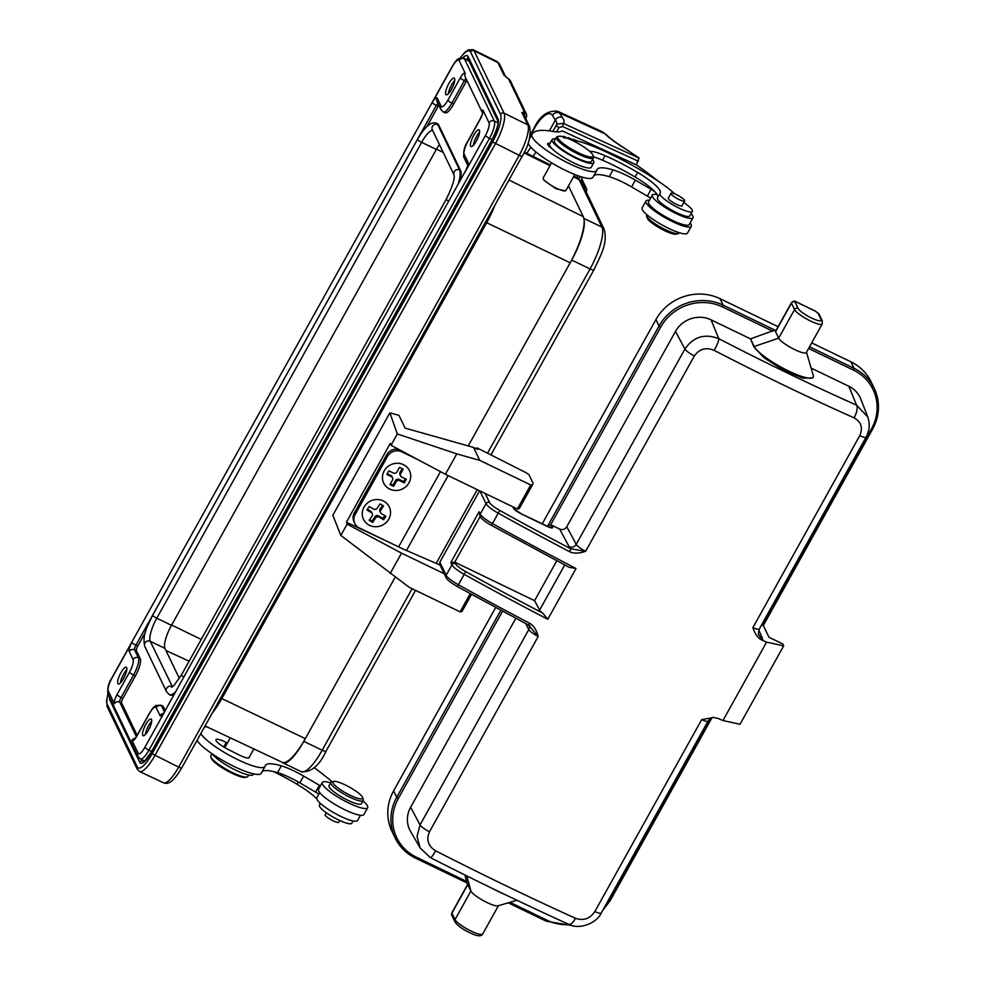 <?xml version="1.0" encoding="UTF-8"?>
<svg xmlns="http://www.w3.org/2000/svg" width="985" height="985" viewBox="0 0 985 985"><rect width="100%" height="100%" fill="white"/><g stroke="black" fill="none" stroke-linecap="round" stroke-linejoin="round"><path stroke-width="1.48" d="M657.537 197.751A18.543 3.768 29.1 0 0 657.438 197.874A18.543 3.768 29.1 0 0 671.807 210.187A18.543 3.768 29.1 0 0 689.845 215.912L692.369 211.381A18.543 3.768 -150.9 0 1 680.167 208.623A18.543 3.768 -150.9 0 1 659.962 193.343A18.543 3.768 -150.9 0 1 660.048 193.22A34.438 7.006 29.1 0 0 660.221 192.986A34.438 7.006 29.1 0 0 637.627 172.474A64.419 13.101 29.1 0 0 609.715 157.76A64.419 13.101 29.1 0 0 605.086 155.692A29.131 5.922 29.1 0 0 589.756 151.419M549.975 143.391A13.248 2.696 29.1 0 0 547.648 143.687A13.248 2.696 29.1 0 0 552.363 148.981A23.837 4.851 29.1 0 0 574.784 163.399A23.837 4.851 29.1 0 0 591.246 167.29L593.77 162.759A23.837 4.851 -150.9 0 1 578.072 159.213A23.837 4.851 -150.9 0 1 552.105 139.575A23.837 4.851 -150.9 0 1 555.503 138.922M605.086 155.692L602.561 160.223A29.131 5.922 29.1 0 0 593.512 156.886A21.19 4.309 -150.9 0 1 593.475 157.846A21.19 4.309 -150.9 0 1 576.274 153.131A21.19 4.309 -150.9 0 1 556.919 139.279A21.19 4.309 -150.9 0 1 556.439 137.235A21.19 4.309 -150.9 0 1 557.276 136.681L558.667 136.312A20.131 4.1 29.1 0 0 558.335 138.786A20.131 4.1 29.1 0 0 578.552 152.847A20.131 4.1 29.1 0 0 593.081 155.47A20.131 4.1 29.1 0 0 592.588 154.485A20.131 4.1 29.1 0 0 576.053 142.296A20.131 4.1 29.1 0 0 558.667 136.312M602.561 160.223A64.419 13.101 -150.9 0 1 635.103 177.017A34.438 7.006 -150.9 0 1 655.838 192.764A7.942 1.613 29.1 0 0 651.097 189.305L635.337 180.12A29.131 5.922 29.1 0 0 623.468 173.926A29.131 5.922 29.1 0 0 613.039 169.888A54.187 11.02 29.1 0 0 597.095 169.506A54.187 11.02 29.1 0 0 596.873 170.109A37.085 7.548 -150.9 0 1 596.713 170.528A37.085 7.548 -150.9 0 1 572.531 165.123A37.085 7.548 -150.9 0 1 531.752 134.871A37.085 7.548 -150.9 0 1 531.851 134.576A121.844 24.785 -150.9 0 1 532.035 134.206A121.844 24.785 -150.9 0 1 552.819 131.399A58.275 11.857 29.1 0 0 562.103 130.833L636.372 164.864A137.728 28.011 -150.9 0 1 658.078 181.055M691.064 213.733A23.308 4.74 -150.9 0 1 693.034 217.747A23.308 4.74 -150.9 0 1 677.828 214.348A23.308 4.74 -150.9 0 1 652.292 195.079A23.308 4.74 -150.9 0 1 655.481 194.414A7.942 1.613 29.1 0 0 656.564 194.193A7.942 1.613 29.1 0 0 656.453 193.565A34.438 7.006 -150.9 0 1 657.82 197.197M573.96 140.424L568.32 137.555L570.5 139.55M575.289 140.646L576.89 140.966M577.887 141.2L573.602 139.427L574.735 140.547M569.342 139.045L563.666 136.25L564.134 137.087M683.861 202.356A52.968 10.773 29.1 0 0 687.234 205.04A18.543 3.768 -150.9 0 1 692.369 211.381M592.527 159.533A23.837 4.851 -150.9 0 1 593.77 162.759M552.105 139.575L549.581 144.106A23.837 4.851 29.1 0 0 552.363 148.981M574.797 174.517L565.858 190.561A12.977 2.635 -150.9 0 1 565.353 190.905A12.977 2.635 -150.9 0 1 554.136 187.051A12.977 2.635 -150.9 0 1 543.474 179.184A12.977 2.635 -150.9 0 1 543.166 178.556A12.977 2.635 -150.9 0 1 543.178 177.94L551.588 162.833M528.083 143.084A37.085 7.548 29.1 0 0 568.751 171.919A37.085 7.548 29.1 0 0 592.921 177.325A37.085 7.548 29.1 0 0 592.982 177.214M593.856 175.65A54.187 11.02 -150.9 0 1 609.259 176.684A29.131 5.922 -150.9 0 1 619.688 180.723A29.131 5.922 -150.9 0 1 631.557 186.916L647.305 196.113A7.942 1.613 -150.9 0 1 650.531 198.244M652.292 195.079L648.512 201.876A23.308 4.74 29.1 0 0 649.041 204.117A23.308 4.74 29.1 0 0 674.048 221.145A23.308 4.74 29.1 0 0 689.241 224.543L693.034 217.747M636.372 164.864L639.043 158.068L563.358 123.371L562.681 126.548L638.379 161.232M638.588 157.588L639.043 158.068A139.328 28.331 -150.9 0 0 621.695 146.519A5.294 1.502 -57.4 0 1 622.027 146.58L638.612 157.612M556.611 131.867L558.938 127.668L562.681 126.548M622.027 146.58C615.071 142.099 609.777 138.072 606.12 134.526L606.12 134.526A5.294 4.162 134.3 0 0 604.938 133.775L559.468 112.943L562.46 117.523A55.628 11.315 29.1 0 1 563.358 123.371L557.202 124.061L552.757 131.399M577.875 175.699L576.717 177.509M584.561 188.504L585.152 186.584L582.221 182.644M585.336 187.359L582.615 183.432M585.324 187.495L581.864 181.449M580.411 176.561L578.651 178.556M621.695 146.519A40.791 8.299 29.1 0 1 604.938 133.775L602.044 131.621L557.584 111.243A31.779 11.18 114.6 0 1 559.468 112.943A5.294 4.839 146.9 0 0 552.437 115.405A26.484 9.321 114.6 0 0 533.956 129.047L529.992 136.189M586.075 193.22C586.888 190.265 586.925 188.517 586.186 187.987A5.294 4.987 -25.7 0 0 585.152 186.584L581.692 180.23M583.354 183.062L581.913 181.659M319.706 792.605L316.801 797.825A23.308 4.74 29.1 0 0 317.342 800.079A23.308 4.74 29.1 0 0 342.337 817.107A23.308 4.74 29.1 0 0 357.543 820.505L360.448 815.284M197.025 740.4A37.085 7.548 29.1 0 0 237.04 767.881A37.085 7.548 29.1 0 0 261.222 773.287A37.085 7.548 29.1 0 0 261.271 773.176M262.158 771.612A54.187 11.02 -150.9 0 1 277.561 772.646A29.131 5.922 -150.9 0 1 287.977 776.685A29.131 5.922 -150.9 0 1 299.846 782.878L315.606 792.063A7.942 1.613 -150.9 0 1 318.82 794.205M319.522 805.041A18.543 3.768 29.1 0 0 319.435 805.164A18.543 3.768 29.1 0 0 339.628 820.443A18.543 3.768 29.1 0 0 351.83 823.201L353.086 820.948M212.28 753.931A23.837 4.851 29.1 0 0 237.533 771.033A23.837 4.851 29.1 0 0 253.231 774.579L253.613 773.89M273.276 771.514A64.419 13.101 -150.9 0 1 297.088 784.294A34.438 7.006 -150.9 0 1 316.739 798.835M319.509 802.59A34.438 7.006 -150.9 0 1 319.817 804.486M320.421 785.895A7.942 1.613 29.1 0 0 319.386 785.267L303.639 776.082A29.131 5.922 29.1 0 0 291.769 769.888A29.131 5.922 29.1 0 0 281.328 765.85A54.187 11.02 29.1 0 0 265.396 765.468A54.187 11.02 29.1 0 0 265.162 766.071A37.085 7.548 -150.9 0 1 265.002 766.49A37.085 7.548 -150.9 0 1 240.82 761.085A37.085 7.548 -150.9 0 1 200.805 733.603M204.375 727.189A121.844 24.785 -150.9 0 1 206.591 726.659M314.141 767.586A137.728 28.011 -150.9 0 1 332.179 781.819M227.436 742.961L226.267 742.382A13.248 2.696 29.1 0 0 224.58 741.582A13.248 2.696 29.1 0 0 215.949 739.649A13.248 2.696 29.1 0 0 216.244 740.917A13.248 2.696 29.1 0 0 228.815 749.819L239.01 754.892A13.248 2.696 29.1 0 0 240.66 755.68A13.248 2.696 29.1 0 0 249.303 757.613A13.248 2.696 29.1 0 0 249.328 757.009M303.811 741.36A36.026 9.764 115.7 0 1 282.867 762.809A36.026 9.764 115.7 0 1 282.067 762.218A39.732 10.761 -64.3 0 0 282.252 762.304A39.732 10.761 -64.3 0 0 305.313 738.639L303.811 741.36L322.181 750.225A5.294 1.083 29.1 0 0 326.035 751.186L415.535 590.36M584.043 219.643A36.026 9.764 115.7 0 1 571.694 260.065L570.18 262.786A39.732 10.761 -64.3 0 0 584.043 219.643A39.732 10.761 -64.3 0 0 583.268 216.663L568.48 185.87M444.235 573.738L401.523 553.139L347.126 524.131L340.835 535.434L332.844 515.278L389.875 412.826L398.987 415.375L405.106 428.106L473.539 447.436L477.713 449.456L476.937 447.83L526.544 472.948L529.007 474.758L532.7 482.428A25.425 5.171 -150.9 0 1 532.873 484.164A25.425 5.171 -150.9 0 1 530.73 484.965L479.757 460.377L473.539 447.436M543.166 178.556L543.769 180.144L555.872 188.689L565.353 190.905M524.796 117.658L524.463 112.044L521.89 112.487A4.236 3.989 154.3 0 1 523.663 114.26L529.61 126.659C531.149 135.77 528.699 145.571 522.259 156.073A4.236 0.862 -150.9 0 1 519.206 155.322L492.635 141.951A23.812 6.452 115.7 0 0 500.491 114.297A2.647 2.487 -25.7 0 1 504.061 113.152L527.849 124.886L521.89 112.487M496.846 61.427L473.059 49.693A26.46 7.166 115.7 0 1 474.142 50.875L497.93 62.609A26.226 7.104 -64.3 0 0 496.846 61.427L499.703 64.382A4.236 3.989 154.3 0 0 497.93 62.609L503.877 75.008L508.937 79.231M145.755 724.529A9.271 2.512 -64.3 0 0 143.084 735.709A9.271 2.512 -64.3 0 0 148.464 730.193A9.271 2.512 -64.3 0 0 151.136 719.013A9.271 2.512 -64.3 0 0 145.755 724.529M120.884 672.767A9.271 2.512 -64.3 0 0 118.212 683.947A9.271 2.512 -64.3 0 0 123.605 678.431A9.271 2.512 -64.3 0 0 126.265 667.251A9.271 2.512 -64.3 0 0 120.884 672.767M451.524 89.266A9.271 2.512 -64.3 0 0 454.196 78.086A9.271 2.512 -64.3 0 0 448.803 83.614A9.271 2.512 -64.3 0 0 446.143 94.794A9.271 2.512 -64.3 0 0 451.524 89.266M476.395 141.027A9.271 2.512 -64.3 0 0 479.055 129.848A9.271 2.512 -64.3 0 0 473.674 135.364A9.271 2.512 -64.3 0 0 471.002 146.543A9.271 2.512 -64.3 0 0 476.395 141.027M427.084 126.24L438.165 106.331A3.977 1.071 115.7 0 1 438.867 105.223M468.835 60.565L463.837 58.152A14.837 4.014 115.7 0 1 464.452 58.829A3.977 3.743 154.3 0 0 459.121 60.565L465.289 73.419A7.942 2.155 -64.3 0 0 460.34 77.79L447.855 100.224A3.977 0.813 29.1 0 0 451.881 103.105A14.837 4.014 115.7 0 1 443.262 111.933L445.109 112.819A14.837 4.014 -64.3 0 0 453.728 103.991L466.213 81.558A3.977 1.071 115.7 0 1 466.902 80.45M163.35 706.75L161.515 705.863A14.837 4.014 115.7 0 0 160.9 705.186L162.734 706.073A14.837 4.014 -64.3 0 1 163.35 706.75L165.184 710.542M145.435 632.259L137.74 646.086A3.977 1.071 115.7 0 0 136.422 650.703L140.276 658.706A14.837 4.014 -64.3 0 1 135.388 675.932L122.903 698.365A3.977 1.071 115.7 0 0 121.586 702.97L137.137 735.315M175.601 691.839A27.814 7.535 115.7 0 1 169.371 694.634L170.282 695.078A27.814 7.535 -64.3 0 0 174.357 694.056M460.217 180.477A27.814 7.535 -64.3 0 0 460.475 170.368L438.719 125.083A27.814 7.535 -64.3 0 0 437.549 123.827L436.638 123.384A27.814 7.535 115.7 0 1 437.796 124.639A3.977 3.743 154.3 0 0 432.316 129.761L454.073 175.034A3.977 3.743 -25.7 0 1 459.552 169.925L460.475 170.368M179.381 678.456L164.926 648.376A19.86 5.381 115.7 0 1 171.476 625.315L436.33 149.449A19.86 5.381 115.7 0 1 439.409 144.499M389.875 412.826L397.312 433.966L391.02 445.282L390.306 443.348L346.412 522.21L384.261 539.977M448.138 475.595L406.448 550.492A52.968 10.773 29.1 0 1 398.593 546.884L359.303 527.935A10.589 9.973 -25.7 0 1 354.797 523.466L354.021 521.853A10.589 9.973 154.3 0 1 354.391 512.828L386.674 454.824A10.589 9.973 -25.7 0 1 398.863 449.456M406.448 550.492L436.183 563.371A52.968 10.773 -150.9 0 1 439.285 564.75L440.086 565.107M479.596 490.764L439.852 562.164L439.63 564.122M550.59 524.919L660.676 327.143L659.063 325.986A47.674 44.854 -25.7 0 1 723.101 305.141L774.776 330.061L750.57 338.877L711.059 319.829A26.484 24.92 154.3 0 0 675.488 331.403L566.769 526.741C564.996 529.45 562.62 530.213 559.652 529.056L551.612 525.177A2.647 2.487 154.3 0 0 550.59 524.919L547.82 525.855L659.063 325.986L655.961 319.522L542.193 523.921M354.797 523.466A10.589 9.973 -25.7 0 1 355.166 514.441L387.45 456.437A10.589 9.973 -25.7 0 1 401.683 451.807L418.268 459.81M495.64 607.56L393.618 790.844A47.674 44.854 154.3 0 0 391.981 831.426L395.096 837.903A47.674 44.854 -25.7 0 1 396.733 797.321L500.799 610.331M778.088 326.688L719.998 298.664A47.674 44.854 154.3 0 0 655.961 319.522M809.51 346.806L854.007 368.279A47.674 44.854 -25.7 0 1 874.274 388.41L871.171 381.946A47.674 44.854 154.3 0 0 850.905 361.803L811.689 342.891M467.05 883.016L467.506 884.702M467.653 884.432L470.916 891.056L466.767 875.899M464.957 875L467.038 882.966L415.522 858.12M466.718 881.464L416.347 857.172L415.424 858.107L467.038 882.966M516.94 900.265L498.004 905.831A15.895 3.238 -150.9 0 1 487.033 902.543A15.895 3.238 -150.9 0 1 470.916 891.056L455.033 919.608A15.895 3.238 29.1 0 0 455.365 920.175A15.895 3.238 29.1 0 0 469.956 930.517A15.895 3.238 29.1 0 0 482.699 933.977L498.435 905.707M492.217 888.384A33.909 6.895 29.1 0 0 498.755 891.733A33.909 6.895 29.1 0 0 504.923 894.528M410.622 807.269L420.066 824.888L417.049 836.499L420.164 847.974L410.56 831.414A26.484 24.92 154.3 0 1 410.622 807.269L515.783 618.334M763.326 625.524L768.965 637.27L782.743 643.919L783.678 645.852L766.589 642.134L722.953 720.54A687.912 139.907 29.1 0 1 718.262 718.496L713.522 717.499L701.677 719.653L594.841 911.581C589.904 918.759 583.477 921.012 575.56 918.34C529.918 897.63 483.266 875.136 435.616 850.843C428.155 846.103 426.111 839.762 429.472 831.82A10.589 2.155 29.1 0 1 420.066 824.888L528.785 629.563L525.522 623.468M766.589 642.134A687.912 139.907 -150.9 0 1 761.91 640.09A18.543 3.768 29.1 0 0 762.427 638.539L758.844 630.043M559.652 529.056L569.108 546.712A5.294 4.95 151.8 0 0 576.213 544.36A10.589 2.155 29.1 0 0 585.619 551.292L694.339 355.967C699.325 348.887 705.937 347.015 714.174 350.364C761.676 374.94 808.328 397.435 854.118 417.862C861.259 421.925 863.119 427.884 859.708 435.727L752.885 627.654C754.978 634.069 757.994 638.206 761.91 640.09M569.108 546.712A15.895 3.238 29.1 0 0 570.857 548.817L585.619 551.292C578.934 553.558 573.602 553.693 569.613 551.711L570.857 548.817A685.264 139.377 -150.9 0 1 499.764 510.427A13.248 2.696 -150.9 0 1 489.557 502.51A2.647 2.487 -25.7 0 0 485.999 503.667L479.867 490.899M542.772 613.138A685.264 139.377 -150.9 0 1 465.708 571.608L464.194 574.341A15.895 3.238 -150.9 0 1 451.955 564.848L450.822 562.509L454.774 562.164L534.584 600.665L539.632 610.072A10.589 2.155 29.1 0 0 542.772 613.138L547.783 619.269A687.912 139.907 -150.9 0 1 464.194 574.341L458.394 584.77A687.912 139.907 29.1 0 0 529.758 623.32C533.648 625.475 536.456 629.858 538.192 636.495A10.589 2.155 -150.9 0 1 528.785 629.563A5.294 4.95 151.8 0 0 529.117 625.389M529.758 623.32L528.477 624.958M528.588 625.019L530.238 626.238M457.385 586.555L457.36 586.604C450.588 582.603 446.821 579.574 446.057 577.53A2.647 2.487 -25.7 0 1 446.143 575.277A15.895 3.238 29.1 0 0 458.394 584.77L457.36 586.604L528.502 625.044L538.192 636.495L429.472 831.82M711.059 319.829L718.791 338.692C704.731 333.262 693.44 336.71 684.92 349.035L675.488 331.403M811.111 368.082L848.861 386.28A26.484 24.92 154.3 0 1 860.841 399.134L867.736 416.901L856.581 405.155A677.089 154.337 -150.5 0 1 718.791 338.692A10.589 1.687 -62.6 0 1 714.174 350.364M806.493 352.236L813.302 375.593A33.909 6.895 -150.9 0 1 813.241 377.144L812.81 377.908L803.083 378.24L783.654 370.2L764.04 357.752L753.907 347.028L750.57 338.877L754.214 346.474L778.667 338.15L774.776 330.061M775.515 331.317A5.294 1.083 29.1 0 0 775.552 331.674L791.447 303.121A5.294 1.083 -150.9 0 1 791.411 302.764L775.515 331.317M798.109 308.44L795.006 301.964A2.647 2.487 154.3 0 0 791.447 303.121L794.55 309.598L778.667 338.15A15.895 3.238 29.1 0 0 794.772 349.65A15.895 3.238 29.1 0 0 806.333 352.519L822.216 323.966A15.895 3.238 -150.9 0 1 808.722 320.113A15.895 3.238 -150.9 0 1 794.55 309.598A2.647 2.487 -25.7 0 1 798.109 308.44A13.248 2.696 -150.9 0 0 811.086 317.798A13.248 2.696 -150.9 0 0 821.195 319.805A13.248 2.696 -150.9 0 0 821.071 319.509L817.969 313.045L815.284 311.125A2.647 0.714 -64.3 0 0 815.174 311.014A2.647 0.714 -64.3 0 0 815.014 311.001M813.241 377.144A33.909 6.895 -150.9 0 1 788.591 371.013A33.909 6.895 -150.9 0 1 754.214 346.474L753.907 347.028M761.553 624.995L763.289 625.463M722.953 720.54L740.043 724.258L783.678 645.852M420.164 847.974L430.334 857.59A10.589 1.675 117 0 0 435.616 850.843M867.834 417.147L867.736 416.901C870.124 423.71 869.595 430.433 866.147 437.057A10.589 2.155 -150.9 0 1 859.708 435.727M569.613 551.711A687.912 139.907 -150.9 0 1 498.25 513.16L492.451 523.589A687.912 139.907 29.1 0 0 576.028 568.517L569.133 567.298L491.441 525.374M450.822 562.509L479.079 511.757L480.114 516.349A2.647 2.487 -25.7 0 1 480.2 514.096L485.999 503.667A15.895 3.238 -150.9 0 0 498.25 513.16L499.764 510.427M534.584 600.665L556.771 560.81M403.382 464.637A14.307 13.458 -25.7 0 1 408.972 482.847A14.307 13.458 -25.7 0 1 389.764 489.102A14.307 13.458 -25.7 0 1 384.175 470.892A14.307 13.458 -25.7 0 1 403.382 464.637M396.142 481.837A2.647 2.487 -25.7 0 1 399.701 480.68L404.293 482.896L406.312 479.264L401.72 477.048A2.647 2.487 -25.7 0 1 400.686 473.674L403.21 469.143L399.528 467.37L397.004 471.901A2.647 2.487 -25.7 0 1 393.446 473.059L388.853 470.855L386.834 474.474L391.427 476.691A2.647 2.487 -25.7 0 1 392.461 480.064L389.949 484.595L393.618 486.368L396.142 481.837L395.514 480.545L393.003 485.076L393.618 486.368M405.254 478.759L403.665 481.603L399.073 479.387A2.647 2.487 154.3 0 0 395.514 480.545M393.003 485.076L390.38 483.807M392.559 477.811L391.931 476.518A2.647 2.487 154.3 0 0 390.811 475.398L387.277 473.687M402.151 468.638L400.058 472.381A2.647 2.487 154.3 0 0 399.972 474.635L400.587 475.927M403.665 481.603L404.293 482.896M388.238 520.031A14.307 13.458 -25.7 0 1 368.649 524.87A14.307 13.458 -25.7 0 1 364.561 506.216A14.307 13.458 -25.7 0 1 384.138 501.39A14.307 13.458 -25.7 0 1 388.238 520.031M371.296 512.569A2.647 2.487 -25.7 0 1 372.059 516.017L369.19 520.363L372.699 522.407L375.568 518.061A2.647 2.487 -25.7 0 1 379.188 517.174L383.571 519.723L385.874 516.251L381.49 513.69A2.647 2.487 -25.7 0 1 380.727 510.242L383.596 505.896L380.087 503.84L377.218 508.186A2.647 2.487 -25.7 0 1 373.598 509.085L369.215 506.524L366.912 510.008L371.296 512.569L370.68 511.264L367.356 509.331M372.256 513.591L371.628 512.298A2.647 2.487 154.3 0 0 370.68 511.264M382.537 505.268L380.112 508.95A2.647 2.487 154.3 0 0 379.914 511.375L380.53 512.668M384.803 515.623L382.956 518.43L383.571 519.723M382.956 518.43L378.572 515.869A2.647 2.487 154.3 0 0 374.94 516.768L372.071 521.114L372.699 522.407M372.071 521.114L369.634 519.686M347.126 524.131L346.412 522.21M340.835 535.434L409.132 587.269L460.106 611.857L470.202 593.709M397.312 433.966L456.769 453.876L479.757 460.377M476.395 448.815L476.937 447.83M391.02 445.282L445.417 474.277L517.359 508.986A25.425 5.171 29.1 0 0 519.501 508.186L532.873 484.164M456.769 453.876L445.417 474.277M517.359 508.986L530.73 484.965M401.523 553.139L390.171 573.529M460.106 611.857A25.425 5.171 29.1 0 0 462.236 611.057L471.495 594.423M473.219 145.484A9.271 2.512 115.7 0 1 476.432 136.693A9.271 2.512 115.7 0 1 479.609 132.236M478.193 137.247A11.918 3.226 -64.3 0 0 476.26 141.261M448.347 93.723A9.271 2.512 115.7 0 1 451.561 84.944A9.271 2.512 115.7 0 1 454.738 80.487M453.334 85.486A11.918 3.226 -64.3 0 0 451.389 89.512M120.429 682.888A9.271 2.512 115.7 0 1 123.642 674.097A9.271 2.512 115.7 0 1 126.819 669.64M125.403 674.651A11.918 3.226 -64.3 0 0 123.47 678.665M145.3 734.65A9.271 2.512 115.7 0 1 148.501 725.859A9.271 2.512 115.7 0 1 151.678 721.402M150.274 726.413A11.918 3.226 -64.3 0 0 148.341 730.427M329.101 785.562A18.543 3.768 29.1 0 0 329.039 785.648A18.543 3.768 29.1 0 0 343.199 797.838A18.543 3.768 29.1 0 0 361.396 803.76A18.543 3.768 29.1 0 0 361.446 803.686A18.543 3.768 29.1 0 0 361.483 803.588M362.603 797.567L363.243 799.623A18.543 3.768 -150.9 0 1 363.206 800.509A18.543 3.768 -150.9 0 1 363.157 800.583A18.543 3.768 -150.9 0 1 344.972 794.673A18.543 3.768 -150.9 0 1 330.812 782.472A18.543 3.768 -150.9 0 1 330.862 782.398A18.543 3.768 -150.9 0 1 331.539 781.991L333.632 781.437A16.954 3.447 -150.9 0 1 349.441 787.113A16.954 3.447 -150.9 0 1 362.603 797.567A16.954 3.447 -150.9 0 1 362.529 798.453A16.954 3.447 -150.9 0 1 345.71 792.937A16.954 3.447 -150.9 0 1 333.004 781.807A16.954 3.447 -150.9 0 1 333.632 781.437M326.244 812.736L325.173 814.657A7.818 1.588 29.1 0 0 331.058 819.742A7.818 1.588 29.1 0 0 338.828 822.253L339.788 820.517M212.034 753.759L210.888 755.815A21.19 4.309 29.1 0 0 210.852 756.825A21.19 4.309 29.1 0 0 211.369 757.859A21.19 4.309 29.1 0 0 228.779 770.689A21.19 4.309 29.1 0 0 247.075 776.993A21.19 4.309 29.1 0 0 247.912 776.426L248.688 775.035M247.075 776.993L245.684 777.35A20.131 4.1 -150.9 0 1 228.298 771.366A20.131 4.1 -150.9 0 1 211.763 759.176A20.131 4.1 -150.9 0 1 211.282 758.191L210.852 756.825M646.85 214.668L646.628 215.062A18.543 3.768 29.1 0 0 646.591 215.949A18.543 3.768 29.1 0 0 649.829 219.827A18.543 3.768 29.1 0 0 665.466 229.714A18.543 3.768 29.1 0 0 678.296 233.593A18.543 3.768 29.1 0 0 679.022 233.1L679.244 232.706M646.591 215.949L647.231 218.005A16.954 3.447 29.1 0 0 650.186 221.551A16.954 3.447 29.1 0 0 664.481 230.588A16.954 3.447 29.1 0 0 676.202 234.134L678.296 233.593M571.916 140.202A52.968 10.773 -150.9 0 1 591.702 145.743A81.903 16.659 -150.9 0 1 605.947 151.862A81.903 16.659 -150.9 0 1 658.325 181.215A52.968 10.773 -150.9 0 1 674.774 193.885M668.495 197.825A7.942 1.613 29.1 0 0 668.236 198.01A7.942 1.613 29.1 0 0 676.892 204.56A7.942 1.613 29.1 0 0 682.125 205.742A7.942 1.613 29.1 0 0 682.149 205.422M593.475 157.846L591.456 161.466A21.19 4.309 -150.9 0 1 574.255 156.75A21.19 4.309 -150.9 0 1 554.9 142.899A21.19 4.309 -150.9 0 1 554.42 140.855L556.439 137.235M673.691 193.491A7.818 1.588 -150.9 0 1 681.238 197.345A7.818 1.588 -150.9 0 1 684.661 200.915A7.818 1.588 -150.9 0 1 681.977 200.743A7.818 1.588 -150.9 0 1 674.429 196.901A7.818 1.588 -150.9 0 1 671.007 193.319A7.818 1.588 -150.9 0 1 673.691 193.491M569.576 138.306L571.645 139.057C573.947 140.473 573.824 140.744 571.251 139.833L569.428 138.577M571.645 139.057C573.947 140.473 573.824 140.744 571.251 139.833L571.226 139.882M565.71 138.134L564.553 136.792L568.468 138.676M322.317 782.496L318.524 789.293A25.955 5.282 29.1 0 0 347.89 811.172A25.955 5.282 29.1 0 0 363.884 814.533L367.676 807.737A25.955 5.282 -150.9 0 1 351.682 804.376A25.955 5.282 -150.9 0 1 322.317 782.496A25.955 5.282 -150.9 0 1 330.591 782.866M362.985 800.904A25.955 5.282 -150.9 0 1 367.676 807.737M645.951 201.038L642.158 207.835A25.955 5.282 29.1 0 0 671.548 229.727A25.955 5.282 29.1 0 0 687.518 233.088L691.31 226.279A25.955 5.282 -150.9 0 1 675.328 222.93A25.955 5.282 -150.9 0 1 645.951 201.038A25.955 5.282 -150.9 0 1 649.386 200.3M690.128 222.967A25.955 5.282 -150.9 0 1 691.31 226.279M635.103 177.017L637.627 172.474M655.838 192.764A7.942 1.613 -150.9 0 1 656.207 193.195A7.942 1.613 -150.9 0 1 656.453 193.565M531.851 134.576L529.29 139.18M613.039 169.888L609.259 176.684M635.337 180.12L631.557 186.916M647.305 196.113L651.097 189.305M558.938 127.668L556.069 125.452M536.049 152.072A37.085 13.051 -65.4 0 0 533.094 156.369M530.915 147.282A42.38 14.91 -65.4 0 0 526.889 153.303M533.956 129.047A5.294 1.083 -150.9 0 1 533.833 128.53L530.176 135.105M556.71 124.553A50.321 10.232 29.1 0 0 555.429 119.998L552.437 115.405M549.371 130.87L555.429 119.998A5.294 4.839 -33.1 0 1 562.46 117.523M297.088 784.294L298.369 782.016M315.606 792.063L319.386 785.267M303.639 776.082L299.846 782.878M281.328 765.85L277.548 772.646M282.867 762.809L301.25 771.674A36.026 9.764 -64.3 0 0 322.181 750.225L412.087 588.698M220.603 698.045A4.236 0.862 -150.9 0 1 221.822 698.562L305.313 738.639L395.194 577.173M468.232 445.934L570.18 262.786L486.676 222.708L221.822 698.562A40.57 10.995 115.7 0 1 212.034 713.436M490.961 454.848L593.918 269.878A5.294 1.083 -150.9 0 1 590.064 268.93L571.694 260.065M487.55 453.112L590.064 268.93A36.026 9.764 -64.3 0 0 601.933 227.104L579.082 179.553L573.492 176.857M495.061 204.917A40.57 10.995 115.7 0 1 486.676 222.708A4.236 0.862 29.1 0 0 485.457 222.179M508.937 179.996L583.268 216.663M583.834 218.375L601.933 227.104A5.294 4.987 -25.7 0 1 604.187 229.345L581.335 181.794A5.294 4.987 154.3 0 0 579.082 179.553A36.026 9.764 -64.3 0 0 577.579 177.928L581.335 181.794M549.999 165.689L523.958 152.847M525.694 118.495L526.125 117.72A4.236 0.862 -150.9 0 1 525.362 117.806M500.491 114.297L470.571 52.033A2.647 2.487 154.3 0 1 474.142 50.875L504.061 113.152A26.46 7.166 115.7 0 1 495.344 143.872L154.805 755.692A26.46 7.166 115.7 0 1 139.451 771.452L137.186 769.125A2.647 2.487 -25.7 0 1 137.272 766.872A23.812 6.452 115.7 0 0 152.109 753.759L492.635 141.951M526.125 117.72A4.236 4.236 0 0 0 526.236 113.817A4.236 3.989 -25.7 0 0 524.463 112.044L508.617 79.046A4.236 3.989 154.3 0 1 510.39 80.832A4.236 4.236 0 0 0 508.839 79.083L505.65 76.781M108.018 694.154A23.812 6.452 115.7 0 0 107.353 704.595L137.272 766.872M460.364 57.856A23.812 6.452 115.7 0 1 470.571 52.033M109.458 697.158A18.567 5.024 -64.3 0 0 109.852 700.101L139.772 762.378A18.567 5.024 -64.3 0 0 151.333 752.158L491.872 140.338A18.567 5.024 -64.3 0 0 497.979 118.791L468.072 56.514A18.567 5.024 -64.3 0 0 462.864 57.807M152.109 753.759L178.667 767.143A4.236 0.862 29.1 0 0 181.72 767.894C172.006 784.429 167.093 784.085 163.448 782.767A26.226 7.104 -64.3 0 0 178.667 767.143L519.206 155.322A26.226 7.104 -64.3 0 0 527.849 124.886A4.236 3.989 -25.7 0 1 529.61 126.659M107.353 704.595A2.647 2.487 154.3 0 0 107.267 706.848L137.186 769.125M503.877 75.008A4.236 3.989 -25.7 0 1 505.527 76.547M139.772 762.378A2.647 2.487 -25.7 0 1 143.354 761.22A15.92 4.309 -64.3 0 0 143.675 761.7M142.85 760.186L143.958 761.528M110.492 699.325A2.647 2.487 154.3 0 0 109.852 700.101M468.121 59.075A15.92 4.309 -64.3 0 0 466.582 59.482M468.072 56.514A2.647 2.487 154.3 0 0 467.973 58.78L497.893 121.044A2.647 2.487 -25.7 0 1 497.979 118.791M469.069 61.058L464.452 58.829L494.371 121.093A14.837 4.014 115.7 0 1 489.483 138.319L148.944 750.139L151.628 751.432M492.155 139.599L489.483 138.319A3.977 0.813 -150.9 0 1 485.457 135.438L465.4 171.476A3.977 0.813 -150.9 0 1 465.376 171.205L164.951 710.961A3.977 0.813 29.1 0 0 164.975 711.232L144.918 747.258A3.977 0.813 29.1 0 0 148.944 750.139A14.837 4.014 115.7 0 1 140.326 758.967L144.623 761.036M482.502 112.77A3.977 3.743 -25.7 0 1 482.859 109.975L489.04 122.829A3.977 3.743 -25.7 0 1 494.371 121.093L498.028 122.854M164.975 711.232A7.942 2.155 -64.3 0 1 160.026 715.603L156.184 707.599A10.86 2.943 115.7 0 0 149.412 713.571L136.927 736.004A7.942 2.155 -64.3 0 1 131.978 740.375L138.159 753.242A10.86 2.943 115.7 0 0 144.918 747.258M121.586 702.97L119.751 702.083A3.977 3.743 154.3 0 0 114.42 703.819L108.239 690.965A3.977 3.743 154.3 0 0 108.104 694.351L138.023 756.615A3.977 3.743 -25.7 0 1 138.159 753.242M131.978 740.375A3.977 3.743 -25.7 0 1 135.204 738.27M136.422 650.703L134.588 649.817L138.442 657.82A14.837 4.014 115.7 0 1 133.554 675.045L121.069 697.479A3.977 1.071 -64.3 0 0 119.751 702.083L136.361 736.657M108.239 690.965A10.86 2.943 115.7 0 1 111.822 678.357L131.867 642.331A7.942 2.155 -64.3 0 0 129.257 651.553L133.098 659.556A10.86 2.943 115.7 0 1 129.528 672.164L117.03 694.597A7.942 2.155 -64.3 0 0 114.42 703.819M108.104 694.351C107.168 688.589 108.399 683.159 111.797 678.086A3.977 0.813 29.1 0 0 111.822 678.357M131.867 642.331A3.977 0.813 29.1 0 0 135.905 645.2L137.74 646.086M438.165 106.331L436.33 105.444L135.905 645.2A3.977 1.071 -64.3 0 0 134.588 649.817A3.977 3.743 154.3 0 0 129.257 651.553M437.943 103.302A3.977 1.071 -64.3 0 0 436.33 105.444A3.977 0.813 -150.9 0 1 432.304 102.563L452.349 66.537A3.977 0.813 -150.9 0 1 452.324 66.266L111.797 678.086M452.349 66.537A10.86 2.943 115.7 0 1 459.121 60.565M447.855 100.224A10.86 2.943 115.7 0 1 441.095 106.208L437.254 98.192A7.942 2.155 -64.3 0 0 432.304 102.563M465.289 73.419A3.977 3.743 154.3 0 0 465.154 76.805L482.49 112.881M465.4 171.476A7.942 2.155 -64.3 0 0 468.023 162.242L464.169 154.239A10.86 2.943 115.7 0 1 467.752 141.631L480.237 119.197A7.942 2.155 -64.3 0 0 482.859 109.975M489.04 122.829A10.86 2.943 115.7 0 1 485.457 135.438M467.666 165.037A3.977 3.743 -25.7 0 1 468.023 162.242M133.098 659.556A3.977 3.743 -25.7 0 1 138.442 657.82L140.276 658.706M135.388 675.932L133.554 675.045A3.977 0.813 -150.9 0 1 129.528 672.164M117.03 694.597A3.977 0.813 29.1 0 0 121.069 697.479L122.903 698.365M149.412 713.571A3.977 0.813 -150.9 0 1 149.388 713.3L136.903 735.733A3.977 0.813 29.1 0 0 136.927 736.004M164.409 711.884L161.515 705.863A3.977 3.743 154.3 0 0 156.184 707.599M160.026 715.603A3.977 3.743 -25.7 0 1 163.251 713.497M437.254 98.192A3.977 3.743 154.3 0 0 437.106 101.578L440.96 109.581A3.977 3.743 -25.7 0 1 441.095 106.208M466.213 81.558L464.378 80.671A3.977 0.813 -150.9 0 1 460.34 77.79M465.991 78.529A3.977 1.071 -64.3 0 0 464.378 80.671L451.881 103.105L453.728 103.991M480.237 119.197A3.977 0.813 -150.9 0 1 480.212 118.926L467.727 141.36A3.977 0.813 29.1 0 0 467.752 141.631M464.169 154.239A3.977 3.743 154.3 0 0 464.034 157.625L467.653 165.148M436.33 149.449L421.642 142.369A3.977 0.813 -150.9 0 1 417.615 139.488A3.977 0.813 -150.9 0 1 417.578 139.217L152.724 615.083A3.977 0.813 29.1 0 0 156.775 618.223A19.86 5.381 -64.3 0 0 150.237 641.284A3.977 3.743 154.3 0 0 144.758 646.406L166.514 691.692A3.977 3.743 -25.7 0 1 171.993 686.57A19.86 5.381 -64.3 0 0 172.227 686.976M432.624 130.389A19.86 5.381 -64.3 0 0 421.642 142.369L156.775 618.223L171.476 625.315M164.926 648.376L150.237 641.284L172.474 686.804M438.719 125.083L437.796 124.639L459.552 169.925A27.814 7.535 115.7 0 1 458.222 184.06M448.643 201.248A3.977 0.813 -150.9 0 1 446.34 199.069C452.349 186.781 454.935 178.765 454.073 175.022L454.085 175.047M446.34 199.069L181.474 674.922A3.977 0.813 29.1 0 0 181.499 675.193A3.977 0.813 29.1 0 0 183.789 677.114M189.12 661.181L165.948 650.506M171.636 625.032L201.223 639.437M443.225 152.441L436.49 149.166M439.852 562.164L446.143 575.277L451.955 564.848A2.647 2.487 -25.7 0 1 455.513 563.691A13.248 2.696 -150.9 0 0 465.708 571.608M436.183 563.371L477.233 489.619M485.223 493.473L489.557 502.51M551.612 525.177L552.548 527.123A7.942 1.613 29.1 0 1 546.823 526.224L521.558 514.035A7.942 1.613 29.1 0 1 513.505 508.285L512.779 506.77M401.141 450.662L401.683 451.807M548.288 526.803L547.82 525.855M393.618 790.844L396.733 797.321L398.334 798.466L502.535 611.266M549.839 527.357A2.647 2.487 -25.7 0 1 552.548 527.123M513.505 508.285A2.647 2.487 -25.7 0 1 514.601 509.344L513.542 507.14M660.676 327.143A46.086 43.365 -25.7 0 1 722.584 306.988L772.917 331.256M719.998 298.664L723.101 305.141L722.584 306.988M572.223 925.568L546.33 921.246L508.223 902.826L546.33 921.246L547.254 920.298A46.086 43.365 -25.7 0 0 569.589 924.693M482.699 933.977C481.431 936.501 477.774 936.39 471.729 933.645C463.184 929.741 457.594 925.814 454.935 921.861A2.647 2.487 -25.7 0 1 455.033 919.608L451.918 913.132A2.647 2.487 154.3 0 0 451.832 915.385L451.881 912.775A5.294 1.083 29.1 0 0 451.918 913.132L467.813 884.579M416.347 857.172A46.086 43.365 -25.7 0 1 398.334 798.466M415.362 858.046A47.674 44.854 -25.7 0 1 395.096 837.903C399.504 846.866 406.276 853.601 415.424 858.107L415.362 858.046M547.783 619.269L576.028 568.517M479.079 511.757L480.2 514.096A15.895 3.238 29.1 0 0 492.451 523.589L491.416 525.424C484.645 521.422 480.865 518.393 480.114 516.349M566.769 526.741L576.213 544.36L684.92 349.035A10.589 2.155 -150.9 0 0 694.339 355.967M854.118 417.862A10.589 4.014 -66 0 0 856.581 405.155L848.861 386.28M808.587 348.468L853.478 370.114L854.007 368.279L850.905 361.803M796.631 302.136A2.647 0.714 115.7 0 1 796.803 302.149A2.647 0.714 115.7 0 1 796.914 302.272L815.284 311.125M795.006 301.964L796.914 302.272M821.071 319.509A2.647 2.487 -25.7 0 1 822.204 320.63L819.089 314.166A2.647 2.487 154.3 0 0 817.969 313.045M763.301 625.573L872.648 429.103C879.814 415.51 880.356 401.942 874.274 388.41A47.674 44.854 -25.7 0 1 872.636 429.004L871.503 428.82A46.086 43.365 -25.7 0 0 853.478 370.114M762.144 625.278L871.503 428.82M604.778 906.656A46.086 43.365 -25.7 0 0 609.161 900.142L610.306 900.327M609.161 900.142L710.16 718.681M509.959 902.322L547.254 920.298M594.841 911.581A10.589 2.155 29.1 0 0 601.293 912.923C596.615 923.561 578.786 930.074 568.567 924.25A10.589 4.026 114.4 0 1 568.567 924.25C523.466 903.799 477.393 881.575 430.334 857.59M575.56 918.34A10.589 4.026 114.4 0 1 568.567 924.262M601.293 912.923L708.116 720.995A10.589 2.155 -150.9 0 1 701.677 719.653M752.885 627.654A10.589 2.155 29.1 0 0 759.324 628.984C758.351 632.961 758.204 634.906 758.881 634.82A7.942 7.535 157.2 0 0 762.427 638.539M539.632 610.072L564.725 564.996M480.188 516.497L454.774 562.164L455.513 563.691M398.593 546.884L440.467 471.643M354.391 512.828L355.166 514.441M387.45 456.437L386.674 454.824M399.073 479.387L399.701 480.68M391.427 476.691L390.811 475.398M400.058 472.381L400.686 473.674M380.112 508.95L380.727 510.242M378.572 515.869L379.188 517.174M375.568 518.061L374.94 516.768M226.267 742.382L223.706 746.975M659.962 193.343L657.438 197.874M529.302 139.119L532.035 134.206M592.921 177.325L596.713 170.528M581.987 182.016L581.913 177.029M606.12 134.526L602.044 131.621M586.186 187.987L581.679 178.63M557.584 111.243C547.525 110.295 539.608 116.058 533.833 128.53M320.396 803.428L319.435 805.164M261.222 773.287L265.002 766.49M248.811 757.945L253.834 748.92M224.826 747.652L230.293 737.827M282.252 762.304L205.065 725.945M550.43 164.926L524.352 152.059M573.886 176.143L577.579 177.928M593.918 269.878C600.985 254.733 607.856 243.369 604.187 229.345M522.259 156.073L181.72 767.894M163.448 782.767L139.451 771.452M107.931 693.945L106.552 700.951L107.267 706.848M499.703 64.382L505.551 76.571M526.236 113.817L510.39 80.832M473.059 49.693L468.38 49.878L464.846 52.402L460.143 57.918M497.893 121.044C498.767 123.556 496.76 129.921 491.847 140.166L151.321 751.986L144.007 761.947M463.837 58.152L458.825 58.509C456.818 60.245 457.434 58.3 452.324 66.266M467.887 165.628L465.376 171.205M160.9 705.186L155.889 705.543C153.882 707.279 154.497 705.334 149.388 713.3M164.951 710.961L163.325 713.805M136.903 735.733L135.277 738.578M440.96 109.581L443.262 111.933M482.724 113.361L480.212 118.926M467.727 141.36C464.329 146.445 463.098 151.862 464.034 157.625M152.724 615.083C147.516 626.719 142.062 634.217 144.758 646.406M436.638 123.384C431.393 121.069 425.04 126.351 417.578 139.217M166.514 691.692L169.371 694.634M181.474 674.922L173.877 685.597L171.661 687.284M446.057 577.53L439.741 564.38M550.258 527.603L521.447 513.911L514.638 509.405M454.935 921.861L451.832 915.385M467.678 884.395L451.881 912.775M819.089 314.166L815.174 311.014L796.803 302.149C795.067 300.721 793.27 300.918 791.411 302.764M822.216 323.966L822.204 320.63M602.352 911.002L610.318 900.438L711.995 717.745M708.116 720.995C711.182 717.942 712.98 716.784 713.522 717.486M866.147 437.057L759.324 628.984M138.023 756.615L140.326 758.967M301.25 771.674C311.137 772.462 319.399 765.64 326.035 751.186M329.039 785.648L330.812 782.472M361.446 803.686L363.206 800.509M684.661 200.915L681.866 205.939M671.007 193.319L668.212 198.33M593.081 155.47L593.499 156.837M563.802 138.146L564.553 136.792"/></g></svg>
